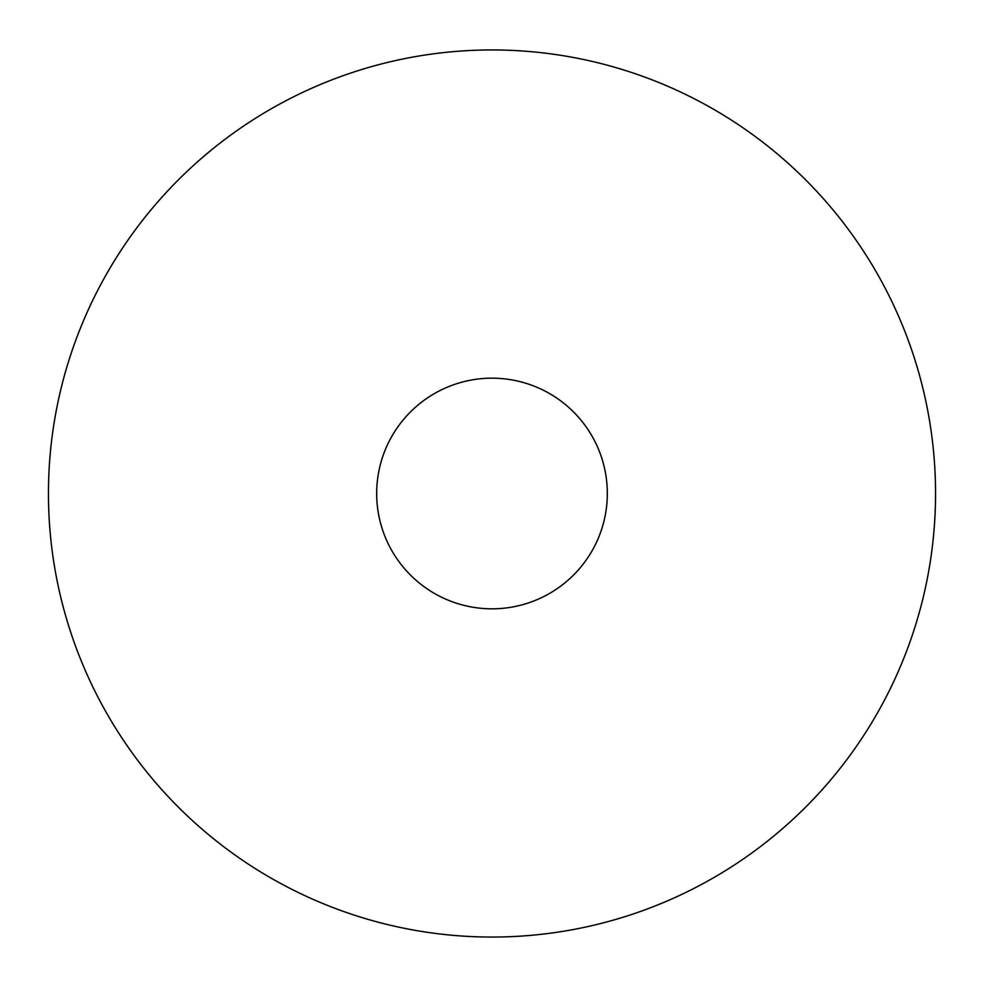 <?xml version="1.0" encoding="UTF-8"?>
<svg xmlns="http://www.w3.org/2000/svg" width="984" height="984" viewBox="0 0 984 984"><rect width="100%" height="100%" fill="white"/><g stroke="black" fill="none" stroke-linecap="round" stroke-linejoin="round"><path stroke-width="1.48" d="M492 49.95A443.55 443.55 0 0 1 876.129 715.27A443.55 443.55 0 0 1 107.871 715.27A443.55 443.55 0 0 1 492 49.95M492 378.176A115.325 115.325 0 0 1 591.876 551.163A115.325 115.325 0 0 1 392.124 551.163A115.325 115.325 0 0 1 492 378.176"/></g></svg>
